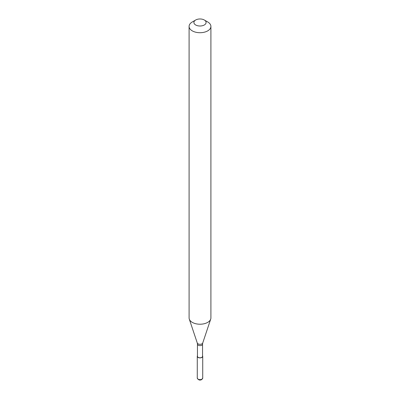 <?xml version="1.0" encoding="UTF-8"?>
<svg xmlns="http://www.w3.org/2000/svg" width="400" height="400" viewBox="0 0 400 400"><rect width="100%" height="100%" fill="white"/><g stroke="black" fill="none" stroke-linecap="round" stroke-linejoin="round"><path stroke-width="0.6" d="M197.455 355.755A2.73 1.575 0 0 0 197.27 356.325A2.73 1.575 0 0 0 198.955 357.78A2.73 1.575 0 0 0 201.93 357.44A2.73 1.575 180 0 0 202.73 356.325A2.73 1.575 180 0 0 202.545 355.755M197.455 344.155L197.455 356.325A2.545 1.47 0 0 0 199.025 357.68A2.545 1.47 0 0 0 201.8 357.365A2.545 1.47 180 0 0 202.545 356.325L202.545 344.155A2.545 1.47 180 0 1 201.8 345.195A2.545 1.47 0 0 1 199.025 345.51A2.545 1.47 0 0 1 197.455 344.155L197.275 343.01A2.775 1.605 0 0 0 199.185 344.235A2.775 1.605 0 0 0 201.965 343.84A2.775 1.605 180 0 0 202.725 343.01L210.71 319.115A10.91 6.3 180 0 1 207.715 322.375A10.91 6.3 0 0 1 196.805 323.945A10.91 6.3 0 0 1 189.29 319.115A10.91 6.3 0 0 1 189.09 317.925L189.09 26.415A10.91 6.3 0 0 0 195.825 32.235A10.91 6.3 0 0 0 207.715 30.87A10.91 6.3 180 0 0 210.91 26.415A10.91 6.3 180 0 0 207.715 21.965L204.31 20A6.1 3.52 180 0 1 204.31 24.98A6.1 3.52 0 0 1 195.69 24.98A6.1 3.52 0 0 1 195.69 20L195.69 20A6.1 3.52 180 0 1 204.31 20M192.285 21.965L195.69 20L192.285 21.965A10.91 6.3 0 0 0 189.09 26.415M210.91 26.415L210.91 317.925A10.91 6.3 180 0 1 210.71 319.115M202.73 378.055L201.75 379.57C199.82 380.57 198.33 380.065 197.27 378.055A2.73 1.575 0 0 0 198.955 379.51A2.73 1.575 0 0 0 201.93 379.17A2.73 1.575 180 0 0 202.73 378.055L202.73 356.325M197.27 378.055L197.27 356.325M197.275 343.01L189.29 319.115M202.545 344.155L202.725 343.01"/></g></svg>
